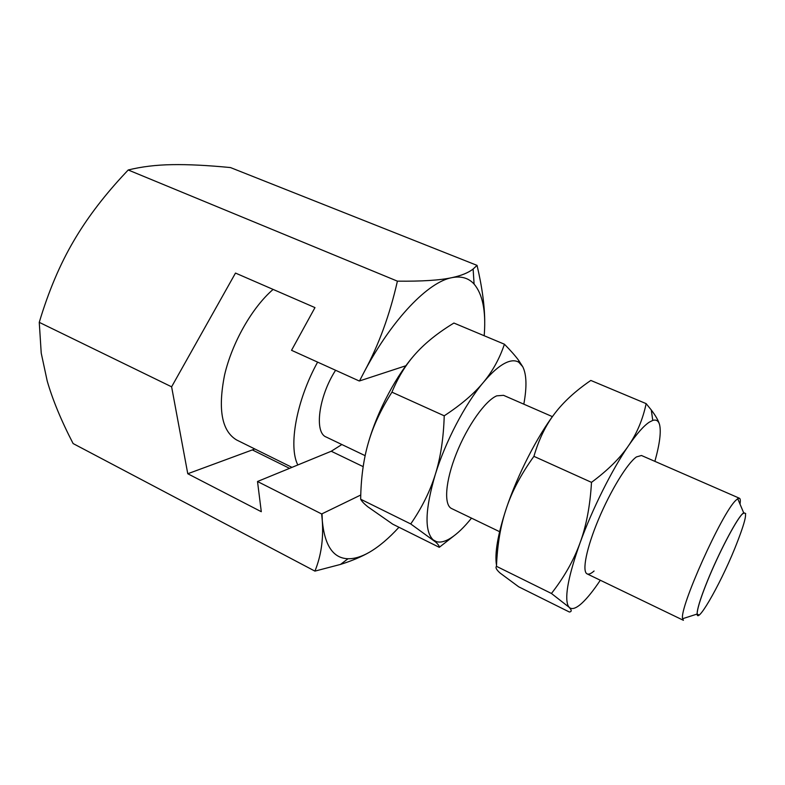 <?xml version="1.0" encoding="UTF-8"?>
<svg xmlns="http://www.w3.org/2000/svg" width="785" height="785" viewBox="0 0 785 785"><rect width="100%" height="100%" fill="white"/><g stroke="black" fill="none" stroke-linecap="round" stroke-linejoin="round"><path stroke-width="1.18" d="M289.547 468.351L252.348 449.913L254.752 448.951M360.757 495.011L321.664 513.969L257.509 481.499L331.25 451.247L341.858 444.526M484.188 335.745L484.365 333.35C485.905 310.477 482.49 294.051 474.101 284.072C468.596 277.988 461.178 275.849 451.846 277.664C440.042 280.265 421.888 281.432 397.406 281.158C389.821 314.648 378.861 344.693 364.534 371.276L359.501 380.951L405.884 365.741M321.664 513.969L322.301 520.828C323.548 539.226 321.094 555.986 314.922 571.117L73.113 443.554C61.201 420.524 52.566 399.653 47.198 380.951L41.222 353.113L39.26 322.35C48.552 291.274 60.082 264.074 73.839 240.76C86.272 219.476 102.168 198.281 121.518 177.165L128.2 169.982L397.406 281.158M39.26 322.35L171.611 386.819L235.49 273.072L314.971 307.602L291.539 350.306L359.118 380.931M257.509 481.499L261.297 511.712L187.772 473.748L171.611 386.819M252.348 449.913L187.772 473.748M128.2 169.982C141.673 166.655 156.362 164.879 172.268 164.654C188.174 164.369 207.583 165.341 230.486 167.568L477.054 265.379L473.12 269.029C468.36 272.778 461.266 275.653 451.846 277.664C428.433 281.893 392.647 318.582 364.534 371.276L359.501 380.951M314.922 571.117L340.484 564.425C352.004 560.794 361.708 556.693 369.588 552.14C379.106 546.566 388.889 538.274 398.957 527.265M484.718 322.37C484.757 306.425 482.206 287.428 477.054 265.379M322.027 513.959L322.301 520.828C324.676 545.663 333.252 558.302 348.03 558.743C354.575 558.861 361.767 556.663 369.588 552.14M740 504.098C740.559 500.644 740.363 498.691 739.441 498.249L737.714 498.681L735.78 500.388C721.886 512.988 679.015 608.561 682.626 618.708L683.411 620.307L587.121 573.884C588.76 574.62 591.085 573.658 594.078 571.009M699.121 615.077L697.139 614.047L697.266 611.77C698.14 605.824 701.535 595.54 707.442 580.929C718.354 553.925 735.3 521.417 741.992 514.312L743.65 512.733L745.711 513.557M552.395 416.639L503.558 395.336L496.748 395.836C485.307 400.576 467.31 425.931 456.36 453.563C445.321 481.195 443.633 504.99 451.601 508.543L499.594 531.681M523.811 404.167C526.98 387.005 526.637 374.533 522.761 366.742L518.826 362.287C515.892 360.413 512.183 360.305 507.699 361.973C500.644 364.682 492.499 371.54 483.256 382.53C474.091 393.668 461.089 404.756 444.231 415.805C443.545 438.275 440.552 457.861 435.263 474.572C430.033 491.351 421.859 507.816 410.732 523.948L435.793 542.16C438.275 544.486 439.443 546.213 439.276 547.322L453.602 536.135M522.761 366.742L518.659 360.384C515.431 355.968 510.682 350.581 504.421 344.222C499.584 358.617 492.529 371.384 483.256 382.53C465.073 404.118 445.409 441.661 435.263 474.572C425.038 509.573 424.351 531.347 433.192 539.884L436.489 541.66C440.454 542.769 445.203 541.571 450.747 538.078C457.243 533.928 464.161 527.275 471.5 518.139M734.838 548.322C746.093 520.19 748.488 508.876 742.002 514.381C735.309 521.476 718.393 553.955 707.491 580.929C701.594 595.521 698.199 605.794 697.325 611.731C694.646 629.03 719.394 586.444 734.838 548.322M439.276 547.322L392.726 524.164L367.674 506.688C363.995 503.685 361.659 501.193 360.658 499.211C360.963 478.153 363.514 459.372 368.312 442.887C373.012 426.392 380.882 409.485 391.931 392.166L444.231 415.805M360.658 499.211L410.732 523.948M391.931 392.166C398.329 376.771 406.345 363.808 416.001 353.279C425.598 342.652 438.236 332.575 453.907 323.047L504.421 344.222M416.001 353.279C397.102 373.896 377.565 410.418 368.312 442.887M273.111 289.42C252.181 307.426 232.115 342.574 224.579 374.995C217.759 409.466 221.772 431.122 236.628 439.973L291.961 467.36M317.611 362.12C296.475 400.35 288.223 446.331 297.819 464.955M335.587 370.275C318.641 396.474 314.039 432.663 326.197 437.039L365.133 455.663M739.441 498.249L641.463 455.496L636.429 456.929C627.392 463.17 610.544 490.654 598.523 519.356C586.434 548.077 581.783 571.617 587.121 573.884M654.876 461.354C659.685 444.094 661.255 431.907 659.596 424.773C658.527 420.829 656.25 419.376 652.767 420.417L649.352 422.124C643.818 425.745 636.87 433.614 628.51 445.713C620.229 457.959 607.894 470.176 591.497 482.363C590.153 505.668 586.316 525.901 579.987 543.063C573.737 560.313 564.219 577.112 551.443 593.48L569.115 607.276C571.774 610.092 571.872 611.672 569.41 612.025L518.699 586.807L500.094 573.05C496.473 569.812 495.266 567.565 496.473 566.319C497.337 544.535 500.644 525.175 506.394 508.229C512.016 491.292 521.191 473.993 533.918 456.34L591.497 482.363M659.596 424.773C658.546 420.819 655.779 415.883 651.285 409.976L646.153 403.637C642.797 419.425 636.92 433.448 628.51 445.713C612.074 469.489 592.184 509.269 579.987 543.063C568.585 575.395 564.552 596.149 567.898 605.323L569.115 607.276C571.863 609.916 576.239 608.424 582.274 602.821C587.622 597.778 593.637 590.251 600.309 580.233M496.473 566.319L551.443 593.48M533.918 456.34C538.853 439.394 545.771 425.146 554.661 413.597C563.493 401.93 575.542 390.881 590.82 380.44L646.153 403.637M554.661 413.597C537.313 436.244 517.531 474.886 506.394 508.229C497.788 534.399 494.501 553.445 496.522 565.367M363.18 466.643L331.25 451.247M348.03 558.743L340.484 564.425M474.101 284.072L473.12 269.029M743.65 512.733L737.714 498.681M518.826 362.287L518.659 360.384M436.489 541.66L435.793 542.16M697.139 614.047L682.626 618.708M652.767 420.417L651.285 409.976"/></g></svg>
